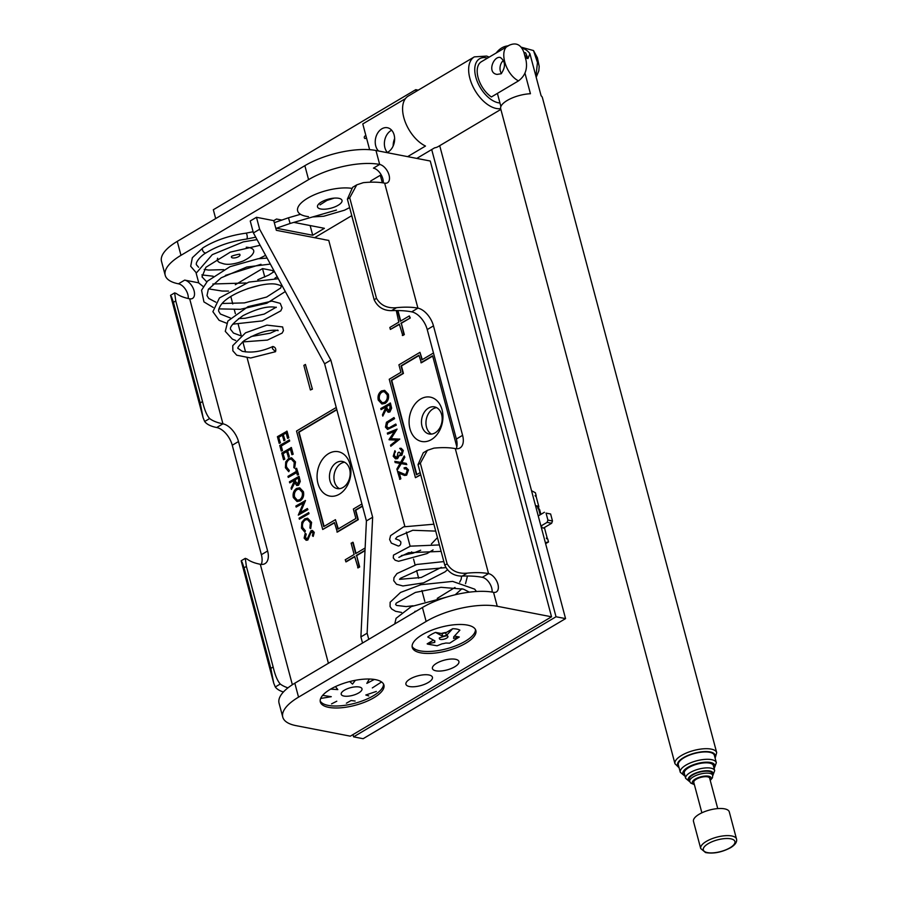 <?xml version="1.0" encoding="UTF-8"?>
<svg xmlns="http://www.w3.org/2000/svg" width="898" height="898" viewBox="0 0 898 898"><rect width="100%" height="100%" fill="white"/><g stroke="black" fill="none" stroke-linecap="round" stroke-linejoin="round"><path stroke-width="1.35" d="M366.261 137.001A1.313 0.977 101 0 1 365.026 138.505A1.313 0.977 101 0 1 365.52 135.912A1.313 0.977 101 0 1 366.081 136.35M394.637 138.539A14.245 10.518 -79 0 0 393.156 145.981M215.677 218.584L213.331 209.75L415.763 89.665L418.255 90.148M431.702 149.562L556.019 616.758L353.576 736.854L352.981 734.598M353.576 736.854L363.118 738.706L565.56 618.61L556.019 616.758M415.763 89.665L416.212 91.36M439.717 145.678L565.56 618.61M314.547 237.734L351.702 215.688L355.238 228.631M235.321 284.722L262.519 268.592L264.764 277.022M328.399 663.285L247.152 357.943M245.547 351.937L242.909 341.992M241.203 335.583L238.239 324.447M235.377 313.694L234.333 309.754M232.784 303.951L230.808 296.52M424.81 601.402L421.914 590.514M420.399 584.845L420.141 583.88M418.648 578.233L416.605 570.589M415.101 564.932L413.551 559.095M412.059 553.482L411.621 551.866M410.128 546.231L406.367 532.087M404.852 526.408L328.758 240.417L324.156 239.598M433.476 352.993L421.959 359.829L419.961 352.342L398.925 364.824L400.923 372.3L389.238 379.237L415.426 477.68L420.758 474.862M422.307 359.615L419.961 352.342M336.234 407.49L296.531 431.04L322.719 529.483L334.404 522.557L337.356 532.087L358.28 519.684L355.765 510.232L362.511 506.225M322.719 529.483L334.483 522.849M396.287 310.54L398.802 322.158L389.844 327.467L390.372 329.443L399.329 324.122L402.775 335.526L404.336 334.606L401.316 323.28L410.274 317.971L409.32 315.916L400.362 321.226L397.511 310.54M390.372 329.443L399.408 324.425M400.721 321.024L397.926 310.551M312.403 389.137L305.421 364.442L303.861 365.374L310.405 389.979L312.403 389.137L305.421 364.442M287.046 431.186L288.819 437.842L287.573 438.359L286.08 432.757L283.207 434.464L284.992 440.121L284.026 440.694L282.253 435.025L278.649 437.158L280.434 442.826L279.188 443.331L277.415 436.675L287.046 431.186M286.136 432.948L283.499 434.52M282.298 435.227L278.941 437.214M289.392 439.964L289.672 441.03L281.276 446.003L282.488 450.549L281.242 451.054L279.749 445.453L289.392 439.964M291.401 447.541L293.175 454.197L291.929 454.714L290.436 449.112L287.562 450.818L289.336 456.476L288.381 457.048L286.597 451.391L283.005 453.524L284.789 459.181L283.532 459.697L281.759 453.03L291.401 447.541M290.492 449.303L287.854 450.875M286.653 451.582L283.297 453.58M295.509 461.931L294.634 468.184L293.826 467.589L294.241 462.38L291.233 459.001L289.178 459.551C286.776 461.37 285.923 463.918 286.642 467.196L289.324 470.496L288.729 471.697L285.396 467.723L285.732 461.875L288.673 458.407L291.558 457.789L295.509 461.931L291.558 457.789M291.39 459.035L289.178 459.551M288.247 477.41L287.966 476.355L296.362 471.371L295.678 468.801L296.632 468.228L298.574 474.492L297.328 475.008L296.643 472.438L288.247 477.41L296.699 472.629M299.764 487.861L303.434 491.7C304.209 495.685 303.131 498.749 300.19 500.893L297.103 501.488M305.219 500.489L299.999 512.881L307.352 508.515L307.632 509.581L298.282 515.126L303.49 502.745L296.149 507.101L295.869 506.034L305.511 500.545L300.415 512.635M307.352 508.515L307.924 509.637L298.282 515.126M303.356 503.048L296.149 507.101M308.732 512.657L309.013 513.723L299.371 519.212L299.09 518.157L308.732 512.657M311.595 522.355L310.719 528.619L309.911 528.024L310.326 522.804L307.318 519.437L305.253 519.987C302.851 521.794 302.009 524.342 302.727 527.631L305.399 530.92L304.804 532.121L301.47 528.147L301.818 522.31L304.748 518.831L307.632 518.213L311.595 522.355L307.632 518.213M307.464 519.471L305.253 519.987M305.208 533.289L305.949 534.007L305.084 537.52L307.284 538.901L311.011 530.718L312.302 530.449L313.963 532.334L313.222 536.42L312.392 535.803L312.975 532.783L311.337 531.762L307.554 539.967L306.128 540.259L304.119 538.093L305.208 533.289L306.24 534.063L305.365 537.576L307.565 538.957M312.448 530.482L314.255 532.391L313.222 536.42M312.134 531.661L310.618 533.311L307.834 540.024L306.263 540.282M384.681 390.383L388.351 394.211C389.126 398.196 388.048 401.26 385.107 403.404L382.02 403.999M405.874 468.711L404.347 468.924L404.066 467.869L406.008 467.476L408.489 469.923L406.659 475.143L404.605 475.457M406.154 467.51L408.489 469.923M399.408 473.347L400.856 478.769L399.891 479.33L397.466 471.248L404.751 474.346M404.223 455.937L404.549 457.161L401.541 462.515L406.188 463.346L406.513 464.569L400.946 463.581L397.208 470.26L396.882 469.037L400.025 463.413L395.154 462.549L394.828 461.325L400.62 462.358L404.223 455.937L404.83 457.217L401.833 462.571M406.188 463.346L406.805 464.625L401.238 463.637L397.208 470.26M400.025 463.424L395.154 462.549M400.777 449.483L399.7 448.36L401.058 448.27L403.325 450.504L401.81 455.398L399.52 455.163L397.589 458.597L395.648 458.9M401.193 448.304L403.325 450.504M403.034 450.448L401.529 455.342L399.24 455.106L400.351 455.645M399.24 455.106L397.309 458.541L395.502 458.878L393.201 456.251L394.907 450.673L395.479 451.795L394.435 453.479L394.458 455.757L396.029 457.767M394.907 450.673L394.166 455.701L396.938 457.531L397.949 452.727L399.206 452.21L401.541 454.332M397.073 429.098L390.742 438.673L399.756 439.144L390.821 446.261L390.54 445.195L396.961 440.076L389.036 439.56L394.637 431.276L387.599 434.149L387.319 433.083L397.073 429.098L391.068 438.684M399.711 438.987L390.821 446.261M396.905 440.121L389.103 439.796M394.48 431.523L387.599 434.149M393.998 417.548L394.289 418.603L387.453 422.711L386.398 426.505L388.654 428.121L395.737 424.058L396.018 425.113L387.509 429.367L385.455 427.134L386.443 422.273L393.998 417.548L394.57 418.659L387.745 422.767L386.69 426.561L388.946 428.178M395.737 424.058L396.31 425.169L387.655 429.39M390.136 403L391.348 408.119L389.609 411.913L388.093 412.238L385.96 409.219L382.795 416.122L382.447 414.809L385.612 407.905L385.377 407.052L381.066 409.611L380.786 408.545L390.428 403.056L391.64 408.175L389.9 411.969L388.239 412.261M386.084 409.645L382.795 416.122M385.433 407.243L381.066 409.611M298.765 476.254L299.988 481.373L298.248 485.167L296.733 485.492L294.6 482.473L291.435 489.376L291.087 488.063L294.252 481.171L294.016 480.307L289.706 482.866L289.425 481.799L299.056 476.31L300.269 481.429L298.529 485.223L296.879 485.515M294.712 482.899L291.435 489.376M294.073 480.497L289.706 482.866M356.046 553.37L353.116 542.347L351.118 543.178L354.138 554.504L345.214 559.791L346.179 561.845L354.732 556.771M345.741 561.766L354.654 556.468L358.1 567.873L359.66 566.952L356.652 555.638L365.003 550.676M336.761 409.454L298.607 432.095L323.751 526.598L335.437 519.661L338.31 528.9M336.84 409.757L299.045 432.174L324.111 526.385M350.052 464.378A22.585 16.68 101 0 1 330.644 496.212A22.585 16.68 101 0 1 321.304 461.089A22.585 16.68 101 0 1 350.052 464.378M432.69 356.079L421.353 362.803L418.928 355.238L401.013 365.868L403 373.355L391.315 380.281L416.459 474.784L420.152 472.595M419.007 355.529L401.451 365.957L403.438 373.433L391.752 380.37L416.818 474.571M442.063 409.791A22.585 16.68 101 0 1 422.666 441.625A22.585 16.68 101 0 1 413.316 406.513A22.585 16.68 101 0 1 442.063 409.791M381.538 175.514L380.325 175.278L370.672 181.003L370.986 182.182M347.391 199.143L374.152 299.73L376.486 298.349L349.715 197.762L347.391 199.143L352.633 187.312L356.742 184.876L363.263 182.676A51.803 19.184 -14.9 0 1 384.658 183.147A10.417 5.871 59.3 0 0 387.487 182.754A10.417 5.871 59.3 0 0 388.306 172.944A10.417 5.871 59.3 0 0 379.674 164.446A51.803 19.184 165.1 0 0 308.575 179.634L180.981 255.324A51.803 19.184 165.1 0 0 165.21 275.293A51.803 19.184 165.1 0 0 178.466 283.813A10.417 5.871 -120.7 0 1 188.243 298.518M178.466 283.813L184.696 280.109L198.615 282.814M273.632 270.096L272.812 270.59L262.519 268.592M281.467 219.988L276.494 219.033L273.767 220.65L276.348 230.315L324.234 239.542M276.404 228.215L312.717 235.254L324.403 228.317L293.837 222.39M256.469 217.294L250.239 220.987L253.416 232.941L259.645 229.248L256.469 217.294L273.767 220.65M282.769 717.12A51.803 19.184 165.1 0 0 296.026 725.64L350.332 736.169L551.54 616.803L497.245 606.273A51.803 19.184 165.1 0 0 426.135 621.461L298.54 697.151A51.803 19.184 165.1 0 0 282.769 717.12L279.053 703.168A51.803 19.184 -14.9 0 1 294.825 683.198L422.43 607.508A51.803 19.184 -14.9 0 1 493.53 592.321A10.417 5.871 59.3 0 0 496.358 591.928A10.417 5.871 59.3 0 0 497.178 582.117A10.417 5.871 59.3 0 0 488.546 573.62A51.803 19.184 165.1 0 0 467.162 573.149L462.178 576.101A68.697 25.436 -14.9 0 1 482.316 577.313L488.546 573.62L455.286 448.618A17.264 9.732 59.3 0 0 459.978 447.967A17.264 9.732 59.3 0 0 462.593 435.328L433.476 325.873A17.264 9.732 59.3 0 0 417.918 308.149A51.803 19.184 165.1 0 0 396.523 307.677L391.539 310.641A68.697 25.436 -14.9 0 1 411.688 311.853L417.918 308.149L384.658 183.147M551.54 616.803L430.265 161.023L375.97 150.494A51.803 19.184 165.1 0 0 304.86 165.681L177.265 241.371A51.803 19.184 165.1 0 0 161.494 261.34L165.21 275.293M418.03 464.603L444.791 565.201L447.125 563.821L420.354 463.222L418.03 464.603L423.272 452.772L427.381 450.336L420.354 463.222M427.381 450.336L433.902 448.147A51.803 19.184 -14.9 0 1 455.286 448.618M376.486 298.349C380.752 305.421 387.431 308.53 396.523 307.677M356.742 184.876L349.715 197.762M447.125 563.821C451.38 570.881 458.07 573.99 467.162 573.149M184.696 280.109A10.417 5.871 -120.7 0 1 193.328 288.606A10.417 5.871 -120.7 0 1 192.509 298.428A10.417 5.871 -120.7 0 1 189.68 298.81A68.697 25.436 165.1 0 1 176.378 293.545L174.65 292.894L175.761 300.953L202.521 401.541C204.452 409.757 206.821 415.426 209.638 418.547L204.654 421.499A51.803 19.184 165.1 0 0 216.71 427.515A17.264 9.732 -120.7 0 1 232.256 445.24L261.385 554.695A17.264 9.732 -120.7 0 1 261.251 564.415M204.654 421.499L203.094 417.671L200.198 402.921L202.521 401.541M175.761 300.953L173.437 302.334L200.198 402.921M173.437 302.334L171.395 296.497M209.638 418.547A68.697 25.436 165.1 0 0 222.94 423.822A17.264 9.732 -120.7 0 1 238.498 441.535L267.615 550.99A17.264 9.732 -120.7 0 1 265 563.63A17.264 9.732 -120.7 0 1 260.308 564.281A68.697 25.436 -14.9 0 1 247.006 559.005L245.277 558.354L246.4 566.425L273.16 667.012C275.08 675.229 277.46 680.897 280.266 684.018L275.293 686.97A51.803 19.184 165.1 0 0 283.409 691.999M275.293 686.97L273.722 683.142L270.837 668.393L273.16 667.012M246.4 566.425L244.065 567.805L270.837 668.393M244.065 567.805L242.033 561.968M492.082 592.063A10.417 5.871 59.3 0 0 482.316 577.313M456.229 448.742A17.264 9.732 59.3 0 0 456.364 439.032L427.235 329.566A17.264 9.732 59.3 0 0 411.688 311.853M383.21 182.9A10.417 5.871 59.3 0 0 373.445 168.139L379.674 164.446L375.97 150.494M272.812 270.59L273.261 272.285M344.608 462.234A13.818 10.204 -79 0 0 334.269 473.953A13.818 10.204 -79 0 0 339.489 488.68M436.63 407.647A13.818 10.204 -79 0 0 426.292 419.366A13.818 10.204 -79 0 0 431.5 434.093M328.747 707.366A32.9 12.179 165.1 0 0 365.273 701.944A32.9 12.179 165.1 0 0 383.917 685.051A32.9 12.179 165.1 0 0 348.996 681.739A32.9 12.179 165.1 0 0 320.328 701.967A32.9 12.179 165.1 0 0 328.747 707.366M420.679 652.835A32.9 12.179 165.1 0 0 457.205 647.413A32.9 12.179 165.1 0 0 475.85 630.508A32.9 12.179 165.1 0 0 440.918 627.197A32.9 12.179 165.1 0 0 412.261 647.424A32.9 12.179 165.1 0 0 420.679 652.835M409.443 686.532A13.706 5.074 165.1 0 0 424.653 684.276A13.706 5.074 165.1 0 0 432.421 677.227A13.706 5.074 165.1 0 0 417.873 675.846A13.706 5.074 165.1 0 0 405.93 684.276A13.706 5.074 165.1 0 0 409.443 686.532M435.934 670.817A13.706 5.074 165.1 0 0 451.144 668.561A13.706 5.074 165.1 0 0 458.912 661.512A13.706 5.074 165.1 0 0 444.364 660.142A13.706 5.074 165.1 0 0 432.421 668.561A13.706 5.074 165.1 0 0 435.934 670.817M280.266 684.018A68.697 25.436 165.1 0 0 287.966 687.857M391.539 310.641C383.424 310.663 377.631 307.026 374.152 299.73M462.178 576.101C454.062 576.123 448.27 572.486 444.791 565.201M368.764 639.342L367.136 633.202L372.648 517.226L330.846 360.109L324.616 363.802L253.416 232.941M330.846 360.109L259.645 229.248M372.648 517.226L366.418 520.919L324.616 363.802M367.136 633.202L360.906 636.907L366.418 520.919M362.534 643.035L360.906 636.907M441.636 414.618A13.818 10.204 -79 0 0 434.452 406.873A13.818 10.204 -79 0 0 421.813 418.49A13.818 10.204 -79 0 0 429.199 434.003A13.818 10.204 -79 0 0 439.391 428.582A13.818 10.204 -79 0 0 441.636 414.618M349.625 469.194A13.818 10.204 -79 0 0 342.441 461.46A13.818 10.204 -79 0 0 329.791 473.078A13.818 10.204 -79 0 0 337.177 488.579A13.818 10.204 -79 0 0 347.369 483.169A13.818 10.204 -79 0 0 349.625 469.194M312.717 235.254L310.136 225.555M412.115 646.414A32.9 12.179 165.1 0 0 420.163 650.87A32.9 12.179 165.1 0 0 455.443 645.931A32.9 12.179 165.1 0 0 475.469 629.554M446.463 632.405A10.742 3.974 165.1 0 0 441.311 633.505M320.182 700.956A32.9 12.179 165.1 0 0 328.23 705.401A32.9 12.179 165.1 0 0 363.51 700.462A32.9 12.179 165.1 0 0 383.536 684.096M343.968 696.062A10.742 3.974 165.1 0 0 355.889 694.3A10.742 3.974 165.1 0 0 361.984 688.777A10.742 3.974 165.1 0 0 350.579 687.688A10.742 3.974 165.1 0 0 341.218 694.3A10.742 3.974 165.1 0 0 343.968 696.062M382.324 182.765L380.325 175.278M415.426 477.68L420.679 474.571M456.835 446.822L432.611 355.788L420.915 362.725M336.918 532.009L357.842 519.594L355.327 510.143L362.433 505.933M335.437 519.661L337.951 529.113L355.877 518.483L353.363 509.031L361.905 503.969M402.338 335.448L404.336 334.606M403.898 334.516L401.316 323.28M400.89 323.201L410.274 317.971M409.847 317.881L409.32 315.916M365.048 549.587L364.689 548.24L355.687 553.583L352.678 542.257M357.673 567.794L359.66 566.952M359.222 566.874L356.652 555.638M356.214 555.548L365.015 550.328M310.405 389.979L311.965 389.059M278.649 437.158L280.434 442.826M280.142 442.77L279.188 443.331M283.207 434.464L284.992 440.121M284.7 440.065L283.734 440.637M286.765 431.13L288.819 437.842M288.539 437.786L287.573 438.359M289.1 439.908L289.381 440.974L280.995 445.947L282.488 450.549M282.197 450.493L281.242 451.054M283.005 453.524L284.789 459.181M284.498 459.125L283.532 459.697M287.562 450.818L289.336 456.476M289.055 456.42L288.09 456.992M291.109 447.485L293.175 454.197M292.883 454.141L291.929 454.714M295.218 461.875L294.634 468.184M288.887 459.495C286.484 461.314 285.643 463.862 286.35 467.14L289.324 470.496M289.033 470.44L288.729 471.697M296.632 468.228L298.574 474.492M298.282 474.436L297.328 475.008M298.091 477.882L294.982 479.734L295.543 481.9L297.968 484.101L298.686 480.104L298.091 477.882M297.07 484.28L297.968 484.101M298.147 478.084L295.262 479.79L295.835 481.968L298.259 484.157M296.553 488.445L299.618 487.839L303.142 491.644C303.917 495.629 302.839 498.693 299.898 500.837L296.957 501.454L293.332 497.559C292.58 493.619 293.657 490.577 296.553 488.445M302.199 492.261L299.236 489.017L296.834 489.5C294.499 491.262 293.646 493.743 294.286 496.953L297.238 500.265L299.618 499.771C301.975 498.008 302.828 495.505 302.199 492.261M299.382 489.051L297.126 489.556C294.791 491.318 293.938 493.799 294.578 497.009L297.373 500.287M308.441 512.601L309.013 513.723M308.721 513.667L299.371 519.212M311.303 522.299L310.719 528.619M304.961 519.931C302.559 521.738 301.717 524.286 302.435 527.575L305.399 530.92M305.107 530.864L304.804 532.121M306.386 539.069L307.284 538.901M381.47 390.956L384.535 390.349L388.059 394.155C388.834 398.14 387.756 401.204 384.815 403.348L381.875 403.977L378.249 400.081C377.497 396.13 378.574 393.099 381.47 390.956M387.117 394.772L384.153 391.528L381.751 392.011C379.416 393.773 378.563 396.265 379.203 399.464L382.155 402.775L384.535 402.293C386.892 400.519 387.745 398.016 387.117 394.772M384.299 391.562L382.043 392.078C379.708 393.829 378.855 396.321 379.495 399.52L382.29 402.798M389.463 404.628L386.342 406.48L386.903 408.646L389.328 410.846L390.046 406.85L389.463 404.628M388.43 411.026L389.328 410.846M389.507 404.83L386.634 406.536L387.195 408.702L389.62 410.902M387.891 428.144L388.654 428.121M398.914 452.154L401.249 454.276L402.079 451.032L400.62 449.449M400.519 454.41L401.249 454.276M395.883 457.744L396.938 457.531M397.466 471.248L404.628 474.324L406.019 474.065L407.232 470.384L405.728 468.677L404.347 468.924M408.208 469.867L406.379 475.087L404.47 475.424L399.105 473.212L400.856 478.769M400.564 478.713L399.599 479.274M433.88 524.207L403.617 526.845L390.574 535.635L389.62 539.485L391.36 543.11L398.252 546.018C400.171 545.771 401.024 544.39 400.811 541.876L399.161 540.237L395.502 538.879L397.096 536.903L412.766 530.28L435.721 531.111M272.386 348.637L275.54 351.702C276.258 348.895 275.36 347.156 272.846 346.493L272.386 348.637M320.665 698.464L331.283 696.691L322.651 695.366M330.632 689.114L337.805 689.597L335.437 686.6M349.726 681.548L352.532 684.085L355.384 680.291M369.359 679.023L366.822 683.389L374.343 679.438M381.583 681.952L372.322 687.924M376.341 691.438L365.8 695.018L368.764 695.939M355.125 701.035L351.073 700.53L346.381 703.201M331.53 703.886L336.784 701.215M452.637 628.735L445.689 632.865A9.822 3.637 165.1 0 0 442.029 633.64L435.552 632.394L442.736 636.312A9.822 3.637 -14.9 0 1 446.407 635.537L452.637 628.735A18.757 6.937 165.1 0 1 459.899 630.149L453.658 636.94A9.822 3.637 -14.9 0 1 453.737 637.142A9.822 3.637 -14.9 0 1 453.535 638.411L459.293 636.996L455.095 636.177M432.802 640.51L427.156 643.855A18.757 6.937 165.1 0 0 427.717 644.147L437.101 645.785L442.074 643.81A9.822 3.637 -14.9 0 0 445.745 643.035L449.662 643.17L459.293 636.996M435.552 632.394A18.757 6.937 165.1 0 0 427.762 637.008L434.946 640.936A9.822 3.637 -14.9 0 0 434.744 642.205L434.396 640.891M439.593 638.018A4.423 1.639 165.1 0 0 439.414 638.736A4.423 1.639 165.1 0 0 440.548 639.455A4.423 1.639 165.1 0 0 445.453 638.725A4.423 1.639 165.1 0 0 447.956 636.457A4.423 1.639 165.1 0 0 447.451 635.93M427.156 643.855L434.823 642.407A9.822 3.637 -14.9 0 1 434.744 642.205M446.407 635.537L445.689 632.865M442.736 636.312L442.029 633.64M246.243 247.219A18.757 6.937 -14.9 0 1 252.832 253.786C251.53 256.087 248.275 258.512 243.077 261.049C234.883 264.068 228.418 265 223.692 263.832L219.752 262.586A18.757 6.937 -14.9 0 1 217.653 258.231M239.474 254.37A4.423 1.639 -14.9 0 1 239.991 254.897A4.423 1.639 -14.9 0 1 237.487 257.176A4.423 1.639 -14.9 0 1 232.582 257.906A4.423 1.639 -14.9 0 1 231.448 257.176A4.423 1.639 -14.9 0 1 231.628 256.458M308.474 216.643A32.9 12.179 -14.9 0 1 305.702 199.412A32.9 12.179 -14.9 0 1 351.23 188.277M338.759 198.301A12.673 4.692 -14.9 0 1 342.003 200.389A12.673 4.692 -14.9 0 1 332.586 207.707A12.673 4.692 -14.9 0 1 318.262 207.988A12.673 4.692 -14.9 0 1 317.51 206.91A12.673 4.692 -14.9 0 1 325.581 200.052A12.673 4.692 -14.9 0 1 331.598 198.447A12.673 4.692 -14.9 0 1 338.759 198.301M715.134 758.193L716.694 752.647L542.414 97.657A21.586 7.992 165.1 0 0 541.124 95.805L529.91 53.678L527.979 58.55A19.61 1.964 4.6 0 0 526.789 58.314L524.511 54.598M525.016 56.484L526.789 58.314M716.694 752.647A21.586 7.992 165.1 0 0 693.784 750.481A21.586 7.992 165.1 0 0 674.97 763.749L500.691 108.759A21.586 7.992 165.1 0 1 509.447 99.24A21.586 7.992 165.1 0 1 530.437 93.729L524.948 73.12M500.893 106.514L497.402 93.392M680.291 772.291L678.327 764.928A18.656 6.903 -14.9 0 1 684.007 757.744A18.656 6.903 -14.9 0 1 702.752 752.03A18.656 6.903 -14.9 0 1 714.37 755.341L716.335 762.705A18.656 6.903 165.1 0 0 704.717 759.394A18.656 6.903 165.1 0 0 685.96 765.107A18.656 6.903 165.1 0 0 680.291 772.291L685.107 776.321M685.645 778.341L684.31 773.301A15.019 5.568 -14.9 0 1 688.878 767.509A15.019 5.568 -14.9 0 1 703.987 762.907A15.019 5.568 -14.9 0 1 713.349 765.579L714.685 770.619A15.019 5.568 165.1 0 0 705.323 767.947A15.019 5.568 165.1 0 0 690.225 772.549A15.019 5.568 165.1 0 0 685.645 778.341L689.877 781.855M689.72 781.406L689.204 779.464A11.876 4.4 -14.9 0 1 692.818 774.895A11.876 4.4 -14.9 0 1 704.762 771.259A11.876 4.4 -14.9 0 1 712.159 773.358L712.675 775.3A11.876 4.4 165.1 0 0 705.278 773.189A11.876 4.4 165.1 0 0 693.335 776.826A11.876 4.4 165.1 0 0 689.72 781.406L690.674 783.034L694.39 784.65M701.877 812.813L693.784 782.405A8.205 3.042 -14.9 0 1 696.287 779.24A8.205 3.042 -14.9 0 1 704.526 776.725A8.205 3.042 -14.9 0 1 709.645 778.184L717.738 808.593M523.961 52.522L525.633 52.847L527.979 58.55M508.066 45.899A21.586 15.94 -79 0 0 496.268 52.903M501.937 62.074A12.954 9.564 101 0 1 503.486 60.525M521.985 48.223A21.586 15.94 101 0 1 529.91 53.678M736.506 839.013L729.288 811.882A18.521 6.858 165.1 0 0 717.749 808.593A18.521 6.858 165.1 0 0 699.127 814.262A18.521 6.858 165.1 0 0 693.492 821.412L700.709 848.531L705.547 852.55C713.349 853.964 721.678 852.359 730.534 847.734C735.249 844.827 737.236 841.92 736.506 839.013A18.521 6.858 165.1 0 0 724.967 835.724A18.521 6.858 165.1 0 0 706.344 841.392A18.521 6.858 165.1 0 0 700.709 848.531M378.507 150.987A12.954 9.564 101 0 1 376.363 135.744A12.954 9.564 101 0 1 387.397 127.729A12.954 9.564 101 0 1 394.637 138.55A12.954 9.564 101 0 1 388.026 152.076A12.954 9.564 101 0 1 386.948 152.626M391.663 130.232A12.954 9.564 -79 0 0 384.692 140.402A12.954 9.564 -79 0 0 387.352 152.436M405.447 98.623L362.781 123.935L369.628 149.685M489.186 57.102L486.671 56.08L474.335 56.877L408.264 96.075A29.353 16.546 59.3 0 0 404.729 120.568A29.353 16.546 59.3 0 0 425.484 146.048L407.636 156.634M500.871 109.41L438.224 146.565A29.353 16.546 59.3 0 1 434.632 147.822L416.784 158.407M518.483 80.887C525.139 75.915 527.654 69.067 526.037 60.334L523.972 52.578C521.02 44.53 516.036 42.127 509.031 45.36C498.39 48.885 505.091 74.074 518.483 80.887L491.386 96.962A21.586 12.168 -120.7 0 1 478.23 78.047A21.586 12.168 -120.7 0 1 481.362 61.738L509.896 44.9M521.188 47.19L533.502 50.557L537.464 62.534L535.938 76.319M509.031 45.36L508.414 45.697M501.163 73.759L497.077 74.411C486.637 72.974 493.631 55.665 500.366 57.472C505.552 61.491 505.821 66.923 501.163 73.759M503.43 60.402A8.632 6.376 -79 0 0 501.454 73.569M547.23 538.228L546.377 538.059L547.23 538.228L544.502 527.979A2.155 1.594 101 0 1 544.143 527.721M531.526 490.701L535.399 492.744L536.229 495.842L535.522 496.257M546.534 538.643L547.679 538.856L548.498 541.965L545.614 543.672M536.229 495.842L535.085 495.617L536.095 496.37L538.822 506.607A2.155 1.594 101 0 0 539.552 509.379L540.888 514.374M552.483 520.975L547.915 520.088L546.051 513.106L550.631 513.993L552.483 520.975L551.664 523.253L543.458 528.114M551.664 523.253L547.095 522.367L547.915 520.088M540.922 526.026L547.095 522.367M541.18 526.991L541.775 526.643L541.056 526.497M541.371 527.71L543.694 527.979M535.87 507.022L537.868 506.079L535.5 505.619M546.051 513.106L550.631 513.993M540.181 514.79L538.699 509.211A2.155 1.594 101 0 1 537.969 506.438L538.822 506.607M538.699 509.211L539.552 509.379M544.413 512.287L538.239 515.946M545.434 542.65L548.498 541.965M543.896 527.867L544.502 527.979M426.135 621.461L422.43 607.508M497.245 606.273L493.53 592.321M308.575 179.634L304.86 165.681M298.54 697.151L294.825 683.198M180.981 255.324L177.265 241.371M216.71 427.515L222.94 423.822L189.68 298.81M292.355 684.725L260.308 564.281M456.364 439.032L462.593 435.328M427.235 329.566L433.476 325.873M232.256 445.24L238.498 441.535M261.385 554.695L267.615 550.99M300.493 214.296L288.46 217.787L290.099 223.467L336.447 210.065M253.101 231.751L245.872 233.188A2.963 0.943 82.8 0 1 246.961 234.872A2.963 0.943 82.8 0 1 246.602 239.059L255.717 237.162M245.872 233.188C229.394 235.478 215.105 240.35 202.993 247.803A2.963 1.807 57.3 0 0 203.071 251.272A2.963 1.807 57.3 0 0 206.192 252.787C217.462 245.85 230.932 241.281 246.602 239.059M678.843 766.881A19.43 7.195 -14.9 0 1 694.502 753.186A19.43 7.195 -14.9 0 1 714.898 757.283M684.95 775.737A16.49 6.106 -14.9 0 1 697.252 763.536A16.49 6.106 -14.9 0 1 713.989 768.003M689.686 781.238A12.864 4.759 -14.9 0 1 699.463 771.809A12.864 4.759 -14.9 0 1 712.63 775.131M694.277 784.257A9.71 3.592 -14.9 0 1 694.884 779.296A9.71 3.592 -14.9 0 1 707.153 776.029A9.71 3.592 -14.9 0 1 710.138 780.048M729.951 847.813A16.366 6.062 -14.9 0 1 703.639 850.63A16.366 6.062 -14.9 0 1 723.777 838.687A16.366 6.062 -14.9 0 1 729.951 847.813M499.962 102.989A25.043 14.11 -120.7 0 1 475.895 77.453A25.043 14.11 -120.7 0 1 487.513 58.089M474.335 56.877A29.353 16.546 59.3 0 0 473.459 87.622A29.353 16.546 59.3 0 0 500.669 108.636M203.094 417.671L170.541 295.33L174.65 292.894M273.722 683.142L241.169 560.801L245.277 558.354M421.521 693.941L422.206 694.064M446.755 597.069L411.273 606.588L396.074 618.318L394.761 623.919M476.434 591.501L474.705 589.167L452.614 581.388L420.904 584.721L400.542 592.444L390.147 602.244L390.069 606.565L391.685 609.001L395.591 611.314L401.563 612.425M414.865 611.381L416.346 611.111M455.23 594.757L461.931 588.695M465.523 583.7L467.465 576M443.837 561.598L416.784 564.472L396.972 573.553L393.964 577.672L393.751 580.714L396.534 584.261L402.921 585.967L423.519 582.892L444.97 571.891L447.339 569.86M439.403 544.929L410.397 546.164L393.492 555.121L393.268 557.939L395.142 560.229L398.589 561.295L426.965 553.606L433.094 549.913M418.558 609.798L402.686 619.216M469.373 592.164L463.424 589.133L441.03 587.314L415.415 592.433L396.198 603.142L395.648 604.579L396.635 605.443L406.188 606.577L413.035 605.768M445.778 567.626L418.872 569.983L400.441 578.29L399.509 579.367M441.12 551.383L408.556 552.708L398.858 557.377M437.247 598.382L454.994 587.449M459.653 582.218L461.179 579.232L461.561 576.112M441.378 567.334L421.207 577.493L399.599 579.333M437.449 537.599L431.388 543.975M420.679 550.227L413.181 553.134L401.327 555.593M275.54 351.702L250.688 357.988L236.735 355.204L232.863 350.826L232.75 345.651L245.524 332.832L266.874 325.11L282.623 326.939L283.442 330.666L282.118 333.102L267.424 340.084L242.494 341.947M235.714 340.488L232.391 339.141L225.275 331.351L227.879 321.024L248.039 306.633L271.903 301.099L280.255 303.367L282.073 307.958L280.805 310.854L262.261 320.9L232.728 324.178M226.565 323.19L219.09 320.305L212.893 311.685L219.449 297.956L248.858 282.084L278.324 278.728M285.306 291.558L266.852 303.232L240.249 309.327L218.91 308.89M213.253 307.475L203.925 301.908L201.556 290.222L207.483 281.119L229.989 266.695L258.119 258.736L267.11 258.108M277.19 276.651L274.855 278.279M259.41 285.396L247.545 288.662M228.519 291.087L222.188 291.053L208.628 288.887M203.229 286.563L198.795 283.016L196.157 273.205L212.265 254.673L243.302 241.888L257.041 239.62M272.846 346.493C261.688 351.601 251.462 353.183 242.157 351.264L238.34 348.57C236.78 348.525 238.677 345.921 244.032 340.735C256.491 333.169 267.368 329.689 276.663 330.296L278.133 330.666L277.729 330.049M240.877 335.807L233.458 333.046L231.022 329.936C228.743 327.871 232.75 323.1 243.066 315.613C256.772 308.755 267.424 305.96 275.012 307.228L276.258 307.464M230.382 317.993L220.414 314.042L218.865 311.55C218.192 310.427 218.854 308.283 220.841 305.129C229.012 292.636 264.147 281.377 276.539 284.329C280.041 285.194 281.613 285.867 281.254 286.35L280.647 288.045L266.65 297.036L244.368 302.907L222.176 303.479M215.823 302.177L208.718 298.439L207 295.599L208.314 289.392L221.166 277.808L246.815 267.02L270.354 264.079M206.776 281.871L202.005 276.876L205.934 267.256L230.303 252.136L260.128 245.289M259.152 258.613L265.595 255.335M251.013 336.537L270.208 333.203L276.595 330.284M274.361 271.454L268.727 275.091L257.771 279.761M246.074 282.982L212.86 284.004M276.247 307.161L264.214 314.087L245.075 318.285L238.52 318.599M320.014 204.867L326.917 200.434L334.135 198.132M288.46 217.787L274.305 222.67M290.099 223.467L275.843 228.44M223.748 269.647L208.583 270.062L204.194 269.389M198.604 267.278L196.404 264.73C195.337 261.778 201.803 255.032 206.192 252.787M261.004 264.293L225.376 275.405M213.118 276.214L201.848 274.911M196.247 272.768L190.69 266.279L192.352 257.704L202.993 247.803M447.204 635.829L447.631 635.941C447.844 635.099 437.898 638.063 439.448 638.119L439.762 637.805M231.796 256.244L231.482 256.559C230.876 255.941 240.978 253.573 239.665 254.381L239.238 254.269M349.636 207.595L344.518 210.199L323.718 216.25L312.706 216.934M325.581 200.052L331.598 198.447M674.97 763.749L679.09 767.79M714.146 768.598L716.335 762.705M712.765 775.76L714.685 770.619M710.239 780.429L712.462 777.758L712.675 775.3M533.502 50.557L537.408 57.798L539.193 66.385L538.822 70.841L536.196 77.295"/></g></svg>
